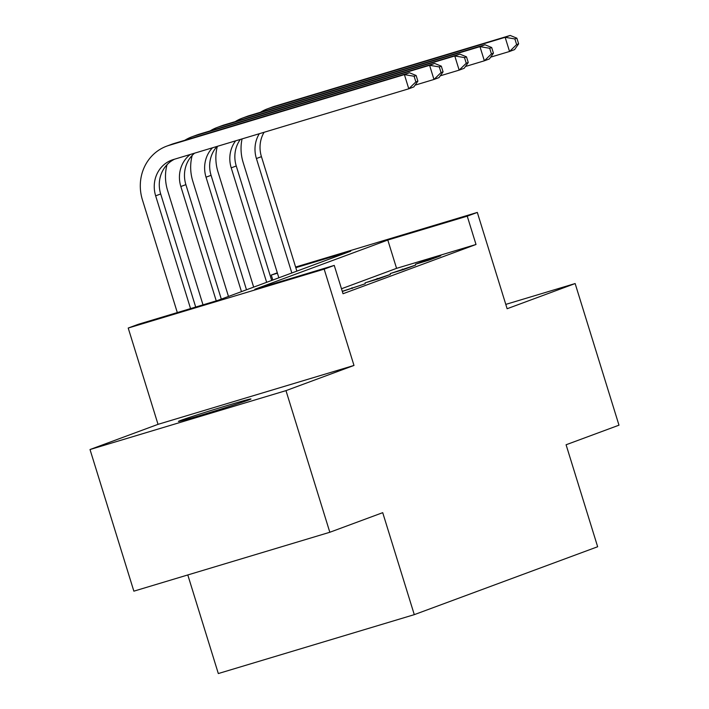 <?xml version="1.0" encoding="UTF-8"?>
<svg xmlns="http://www.w3.org/2000/svg" width="709" height="709" viewBox="0 0 709 709"><rect width="100%" height="100%" fill="white"/><g stroke="black" fill="none" stroke-linecap="round" stroke-linejoin="round"><path stroke-width="1.06" d="M180.804 420.384A37.967 0.806 -17.2 0 0 178.438 421.421A37.967 0.806 -17.2 0 0 208.26 413.01A37.967 0.806 -17.2 0 0 248.593 400A37.967 0.806 -17.2 0 0 250.968 398.963A37.967 0.806 -17.2 0 0 221.137 407.374A37.967 0.806 -17.2 0 0 180.804 420.384M272.823 280.028L271.281 275.057L277.308 272.823M187.796 574.946L218.319 673.55L414.286 614.65L597.652 546.745L566.083 444.765L618.984 425.178L575.141 283.547L505.792 304.391M414.286 614.65L382.718 512.669L329.827 532.264L133.859 591.164L90.016 449.533L285.984 390.632L353.986 365.445L324.173 269.136L128.214 328.037L138.29 324.305L217.734 300.43L350.725 251.181L295.813 267.683M353.986 365.445L158.027 424.345L90.016 449.533M158.027 424.345L128.214 328.037M329.827 532.264L285.984 390.632M575.141 283.547L507.13 308.734L477.317 212.425L467.24 216.156L387.796 240.032L254.806 289.281L334.249 265.405L343.023 293.73L476.014 244.481L396.57 268.356L341.481 288.758M342.323 291.479L365.215 283.76L342.279 291.328M378.314 278.903L390.402 274.427L365.073 282.882L378.314 278.903M403.501 269.58L415.589 265.104L390.26 273.559L403.501 269.58M428.688 260.247L440.776 255.772L427.536 259.751L415.447 264.227L428.688 260.247M476.014 244.481L467.24 216.156M334.249 265.405L324.173 269.136M295.609 267.045L477.317 212.425M277.432 273.204L271.281 275.057M396.57 268.356L387.796 240.032M352.213 288.51L351.974 287.739M377.401 279.178L377.161 278.407M402.588 269.854L402.349 269.083M427.775 260.522L427.536 259.751M417.885 81.163L416.13 75.5L414.109 76.244L415.864 81.907L417.885 81.163L413.826 86.923L408.783 88.793L404.405 74.622L168.981 145.389A44.49 41.468 -110.3 0 0 166.686 146.16A44.49 41.468 -110.3 0 0 142.412 199.814L177.312 312.572M190.553 308.592L155.652 195.835A29.663 27.642 69.7 0 1 171.835 160.066A29.663 27.642 69.7 0 1 173.368 159.552L408.783 88.793L415.864 81.907M195.693 307.05L160.686 193.974A29.663 27.642 69.7 0 1 174.529 159.206M414.109 76.244L404.405 74.622L409.439 72.761L174.015 143.519A44.49 41.468 -110.3 0 0 171.72 144.29L166.686 146.16M409.439 72.761L416.13 75.5M167.032 164.701A44.49 41.468 -110.3 0 0 167.599 190.491L203.004 304.852M216.245 300.873L180.839 186.511A29.663 27.642 69.7 0 1 190.26 154.473M221.305 299.101L185.882 184.641A29.663 27.642 69.7 0 1 194.585 153.171M443.072 71.839L441.317 66.167L439.305 66.921L441.051 72.584L443.072 71.839L439.013 77.6L433.97 79.461L429.592 65.299L194.169 136.057A44.49 41.468 -110.3 0 0 191.873 136.828A44.49 41.468 -110.3 0 0 184.872 140.258M415.084 85.142L433.97 79.461L441.051 72.584M439.305 66.921L429.592 65.299L434.626 63.429L199.211 134.196A44.49 41.468 -110.3 0 0 196.907 134.967L191.873 136.828M434.626 63.429L441.317 66.167M192.219 155.377A44.49 41.468 -110.3 0 0 192.786 181.167L228.475 296.451M241.459 291.638L206.027 177.179A29.663 27.642 69.7 0 1 212.487 147.791M246.493 289.777L211.069 175.318A29.663 27.642 69.7 0 1 217.06 146.417M468.259 62.507L466.504 56.844L464.492 57.589L466.247 63.252L468.259 62.507L464.2 68.268L459.157 70.138L454.779 55.967L219.356 126.734A44.49 41.468 -110.3 0 0 217.06 127.505A44.49 41.468 -110.3 0 0 210.059 130.935M440.271 75.81L459.157 70.138L466.247 63.252M464.492 57.589L454.779 55.967L459.813 54.106L224.398 124.864A44.49 41.468 -110.3 0 0 222.094 125.635L217.06 127.505M459.813 54.106L466.504 56.844M217.335 146.338A44.49 41.468 -110.3 0 0 217.973 171.835L253.662 287.118M266.646 282.315L231.214 167.856A29.663 27.642 69.7 0 1 235.645 140.834M271.68 280.445L236.257 165.986A29.663 27.642 69.7 0 1 240.342 139.416M493.446 53.184L491.691 47.521L489.68 48.265L491.434 53.928L493.446 53.184L489.387 58.944L484.353 60.806L479.966 46.643L244.543 117.41A44.49 41.468 -110.3 0 0 242.248 118.173A44.49 41.468 -110.3 0 0 235.246 121.602M465.459 66.486L484.353 60.806L491.434 53.928M489.68 48.265L479.966 46.643L485 44.773L249.586 115.54A44.49 41.468 -110.3 0 0 247.281 116.311L242.248 118.173M485 44.773L491.691 47.521M242.07 138.902A44.49 41.468 -110.3 0 0 243.16 162.512L278.85 277.795M291.833 272.983L256.401 158.524A29.663 27.642 69.7 0 1 259.308 133.717M296.876 271.122L261.444 156.662A29.663 27.642 69.7 0 1 264.085 132.282M518.634 43.852L516.879 38.189L514.867 38.933L516.622 44.596L518.634 43.852L514.574 49.612L509.541 51.482L505.154 37.311L269.73 108.078A44.49 41.468 -110.3 0 0 267.435 108.849A44.49 41.468 -110.3 0 0 260.433 112.279M490.646 57.154L509.541 51.482L516.622 44.596M514.867 38.933L505.154 37.311L510.188 35.45L274.773 106.217A44.49 41.468 -110.3 0 0 272.478 106.979L267.435 108.849M510.188 35.45L516.879 38.189M155.652 195.835L160.686 193.974M168.981 145.389L174.015 143.519M180.839 186.511L185.882 184.641M194.169 136.057L199.211 134.196M206.027 177.179L211.069 175.318M219.356 126.734L224.398 124.864M231.214 167.856L236.257 165.986M244.543 117.41L249.586 115.54M256.401 158.524L261.444 156.662M269.73 108.078L274.773 106.217"/></g></svg>
